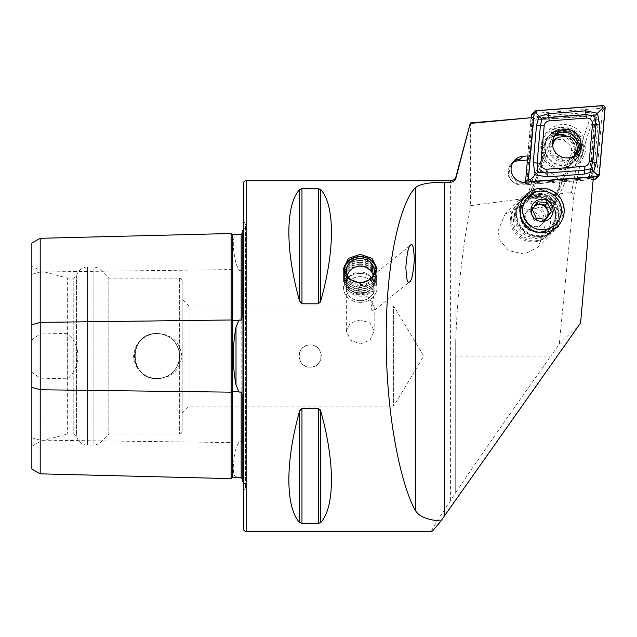 <?xml version="1.0" encoding="UTF-8"?>
<svg xmlns="http://www.w3.org/2000/svg" width="637" height="637" viewBox="0 0 637 637"><rect width="100%" height="100%" fill="white"/><g stroke="black" fill="none" stroke-linecap="round" stroke-linejoin="round"><path stroke-width="0.48" stroke-dasharray="3.19 2.39" d="M231.12 233.5L231.12 478.634M238.819 234.424L236.008 234.894C232.401 237.529 232.401 247.148 236.008 263.758L238.819 270.056L239.942 270.582L241.16 270.168L242.251 272.365M242.251 439.769L241.16 441.967L239.942 441.56L238.819 442.078L236.008 448.376C232.401 464.93 232.401 474.549 236.008 477.24L238.819 477.71M360.247 302.344A16.697 14.46 180 0 1 343.55 287.884A16.697 14.46 180 0 1 360.247 273.424A16.697 14.46 180 0 1 376.945 287.884A16.697 14.46 180 0 1 360.247 302.344M360.247 300.768A13.918 12.047 180 0 1 346.337 288.72A13.918 12.047 180 0 1 360.247 276.665A13.918 12.047 180 0 1 374.166 288.72A13.918 12.047 180 0 1 360.247 300.768M373.736 310.776A13.918 4.085 51 0 1 372.51 311.063L374.166 306.867L369.253 298.235L360.247 291.746C357.62 290.058 357.524 288.179 359.969 286.124L369.173 284.89L374.166 294.835L372.088 303.116A13.918 4.085 51 0 1 373.736 310.776L409.647 281.713M360.247 319.957L350.406 322.991L346.337 331.017L350.414 340.039L360.247 344.06L370.089 340.031L374.166 331.017L370.089 322.991L360.247 319.957M310.155 344.935A11.132 11.132 0 0 0 299.024 356.067A11.132 11.132 0 0 0 310.155 367.199C324.52 367.899 324.504 344.235 310.155 344.935C295.791 344.251 295.799 367.891 310.155 367.199A11.132 11.132 0 0 0 321.287 356.067A11.132 11.132 0 0 0 310.155 344.935M157.084 378.712C143.078 377.438 135.227 369.906 133.531 356.107C135.195 342.276 143.046 334.712 157.084 333.43C171.687 334.186 179.945 341.719 181.856 356.027C179.976 370.392 171.719 377.956 157.084 378.712M157.084 378.609A22.542 22.542 0 0 1 134.542 356.067A22.542 22.542 0 0 1 157.084 333.525C127.997 332.108 128.013 380.026 157.084 378.609C127.997 380.026 128.013 332.108 157.084 333.525C169.179 334.425 176.6 340.763 179.355 352.54L179.355 359.602C176.6 371.371 169.179 377.709 157.084 378.609A22.542 22.542 0 0 1 134.542 356.067A22.542 22.542 0 0 1 157.084 333.525A22.542 22.542 0 0 1 179.626 356.067A22.542 22.542 0 0 1 157.084 378.609C169.179 377.709 176.6 371.371 179.355 359.602L179.355 352.54C176.6 340.763 169.179 334.425 157.084 333.525A22.542 22.542 0 0 1 179.626 356.067A22.542 22.542 0 0 1 157.084 378.609M242.251 406.159L242.251 305.975L242.251 406.159M242.251 481.524L242.251 395.155M243.358 482.201A5.566 5.566 0 0 1 243.875 490.53L243.358 491.047L243.358 221.087L243.358 491.047M243.358 229.933A5.566 5.566 0 0 0 243.875 221.604L243.358 221.087M242.251 316.987L242.251 230.61M561.141 210.664A19.484 19.269 45.2 0 0 528.033 196.849A19.484 19.269 45.2 0 0 534.475 228.532A19.484 19.269 45.2 0 0 561.141 210.664M470.361 122.949L470.361 205.671L571.548 192.278L573.873 195.901L559.27 344.211L550.838 356.067L455.718 356.067L455.718 341.591L455.718 492.584C477.073 460.846 514.927 406.525 550.838 356.067M532.843 117.479L530.947 118.402L533.75 118.179L532.006 120.202L528.527 159.975L530.239 158.271L533.75 118.179M573.873 195.901C581.398 155.014 588.254 129.263 594.44 118.657L591.821 115.998L532.006 120.202M591.821 115.998C589.305 119.676 586.096 128.65 582.178 142.903C580.164 149.297 576.62 165.755 571.548 192.278M470.361 205.671C462.605 248.064 457.812 290.894 455.981 334.162L455.718 341.591M513.597 161.48A13.082 12.939 45.2 0 0 522.483 184.985L540.479 183.607L539.531 180.9L525.509 181.975M545.917 191.1A23.378 23.123 45.2 0 0 515.898 213.268A23.378 23.123 45.2 0 0 555.639 229.846A23.378 23.123 45.2 0 0 548.266 191.976L545.917 191.1C535.645 190.837 530.016 191.928 529.036 194.381L527.38 196.029C537.708 194.062 546.379 197.311 553.394 205.783L555.281 203.792L565.497 181.688C565.529 180.645 562.232 180.422 555.607 181.027L540.479 183.607M563.833 134.853A17.812 17.613 45.2 0 0 542.772 159.513C549.269 150.443 566.484 156.901 565.592 168.064L571.071 163.701L564.923 180.526L566.635 178.83L566.182 180.056L555.05 204.135C556.945 202.391 555.281 198.68 550.057 193.019L548.266 191.976M498.038 231.032L505.061 214.199L518.868 207.455L534.316 210.903L542.995 220.928L545.057 230.514L538.034 247.347L524.219 254.099L508.772 250.652L500.093 240.627L498.038 231.032M558.768 213.021A19.484 19.269 45.2 0 0 525.66 199.214A19.484 19.269 45.2 0 0 532.102 230.897A19.484 19.269 45.2 0 0 558.768 213.021M566.182 180.056L565.497 181.688L590.65 179.769L590.897 176.967L566.635 178.83M522.587 182.198L522.244 182.222A11.689 11.562 -134.8 0 1 512.992 162.339A11.689 11.562 -134.8 0 1 513.056 162.284M539.531 180.9L534.554 182.851L520.533 183.926A11.689 11.562 -134.8 0 1 512.729 162.825M571.071 163.701A17.812 17.613 45.2 0 0 568.515 132.138A17.812 17.613 45.2 0 0 545.065 153.947L543.433 155.571L533.209 177.675A13.918 10.686 24.8 0 1 533.583 176.712L543.186 155.946L542.772 159.513M565.592 168.064A17.812 17.613 45.2 0 0 565.123 135.323M182.134 413.118L189.093 406.159L189.093 305.975L189.093 406.159L393.65 406.159L393.65 305.975L393.65 406.159L423.748 356.067L393.65 305.975L189.093 305.975L182.134 299.016L182.134 413.118L182.134 299.016M182.134 431.209L182.134 280.925L182.134 431.209A2.787 2.787 0 0 1 179.355 433.996L108.831 433.996L100.957 441.863A11.132 11.132 0 0 1 93.09 445.128L87.508 445.128A11.132 11.132 0 0 1 76.544 435.923L76.544 276.211L76.544 435.923L73.207 433.996L67.641 433.996L40.37 441.298L31.85 446.219L31.85 265.916L31.85 446.219M182.134 280.925A2.787 2.787 0 0 0 179.355 278.146L108.831 278.146L108.831 433.996L108.831 278.146L100.957 270.271A11.132 11.132 0 0 0 93.09 267.007L87.508 267.007A11.132 11.132 0 0 0 76.544 276.211L73.207 278.146L73.207 433.996L73.207 278.146L67.641 278.146L67.641 433.996L67.641 278.146L40.37 270.836L40.37 441.298L40.37 270.836L31.85 265.916M359.969 286.124L410.562 245.173M431.647 531.401C430.723 531.131 437.038 520.803 450.606 500.427L455.718 492.544M299.549 522.499C285.312 506.941 285.312 461.666 299.549 411.223L299.549 522.499M320.761 522.499L320.761 411.223C334.998 461.666 334.998 506.941 320.761 522.499L318.349 523.431L301.962 523.431L301.962 408.325L318.349 408.325L319.981 409.416M300.322 409.424L301.962 408.325M319.981 302.718L318.349 303.809L301.962 303.809L299.549 300.911C285.312 250.468 285.312 205.194 299.549 189.635L301.962 188.703L318.349 188.703L320.761 189.635C334.998 205.194 334.998 250.468 320.761 300.911L320.761 189.635M372.088 303.116C371.116 307.305 371.26 309.956 372.51 311.063M31.85 469.015L31.85 274.404L40.203 271.999L40.203 333.995L31.85 339.919M31.85 243.119L31.85 274.404M31.85 372.223L40.203 378.139L67.753 378.808C81.194 366.554 81.297 345.668 67.753 333.326L40.203 333.995M40.203 378.139L40.203 473.84M40.203 238.302L40.203 271.999L231.12 269.602A1.115 0.557 0 0 0 232.226 270.144A1.115 0.557 0 0 0 232.258 270.144L232.258 441.998L238.819 442.078M569.438 165.325L559.214 187.429A13.918 10.686 24.8 0 0 550.081 172.579A13.918 10.686 24.8 0 0 533.583 176.712M527.38 196.029L533.209 177.675M559.214 187.429L553.394 205.783M545.065 153.947L534.554 182.851M530.947 118.402L527.436 158.486M527.563 158.478L530.239 158.271M590.897 176.967L589.185 178.671L564.923 180.526M594.44 118.657L589.185 178.671M527.428 160.054L528.527 159.975M593.381 177.046L590.65 179.769M580.602 322.991L559.27 344.211M455.718 356.067L455.718 492.584M243.358 183.52L243.358 528.614M67.753 378.808L67.753 333.326M375.703 273.934A15.917 13.783 180 0 1 360.693 284.413A15.917 13.783 180 0 1 344.8 273.934M376.881 269.714A16.697 14.46 180 0 1 376.945 271.02A16.697 14.46 180 0 1 360.709 285.472A16.697 14.46 180 0 1 343.55 271.02A16.697 14.46 180 0 1 343.622 269.706M359.786 258.096A16.697 14.46 180 0 1 376.945 272.548A16.697 14.46 180 0 1 372.51 282.366A16.697 14.46 180 0 1 360.709 287A16.697 14.46 180 0 1 347.993 282.366A16.697 14.46 180 0 1 343.55 272.548A16.697 14.46 180 0 1 359.786 258.096M359.817 260.477A15.583 13.496 180 0 1 374.445 268.392A15.583 13.496 180 0 1 371.69 283.131A15.583 13.496 180 0 1 360.685 287.462A15.583 13.496 180 0 1 348.805 283.131A15.583 13.496 180 0 1 345.883 268.734A15.583 13.496 180 0 1 359.817 260.477M359.786 260.015A16.697 14.46 180 0 1 375.456 268.488A16.697 14.46 180 0 1 372.51 284.285A16.697 14.46 180 0 1 360.709 288.927A16.697 14.46 180 0 1 347.993 284.285A16.697 14.46 180 0 1 344.856 268.862A16.697 14.46 180 0 1 359.786 260.015M359.817 262.396A15.583 13.496 180 0 1 374.445 270.311A15.583 13.496 180 0 1 371.69 285.05A15.583 13.496 180 0 1 360.685 289.381A15.583 13.496 180 0 1 348.805 285.05A15.583 13.496 180 0 1 345.883 270.653A15.583 13.496 180 0 1 359.817 262.396M359.786 261.934A16.697 14.46 180 0 1 375.456 270.414A16.697 14.46 180 0 1 372.51 286.204A16.697 14.46 180 0 1 360.709 290.846A16.697 14.46 180 0 1 347.993 286.204A16.697 14.46 180 0 1 344.856 270.781A16.697 14.46 180 0 1 359.786 261.934M359.817 264.315A15.583 13.496 180 0 1 374.445 272.23A15.583 13.496 180 0 1 371.69 286.969A15.583 13.496 180 0 1 360.685 291.3A15.583 13.496 180 0 1 348.805 286.969A15.583 13.496 180 0 1 345.883 272.572A15.583 13.496 180 0 1 359.817 264.315M359.786 263.853A16.697 14.46 180 0 1 375.456 272.333A16.697 14.46 180 0 1 372.51 288.123A16.697 14.46 180 0 1 360.709 292.765A16.697 14.46 180 0 1 347.993 288.123A16.697 14.46 180 0 1 344.856 272.7A16.697 14.46 180 0 1 359.786 263.853M359.817 266.234A15.583 13.496 180 0 1 374.445 274.149A15.583 13.496 180 0 1 371.69 288.895A15.583 13.496 180 0 1 360.685 293.219A15.583 13.496 180 0 1 348.805 288.895A15.583 13.496 180 0 1 345.883 274.491A15.583 13.496 180 0 1 359.817 266.234M359.786 265.772A16.697 14.46 180 0 1 376.945 280.232A16.697 14.46 180 0 1 360.709 294.684A16.697 14.46 180 0 1 343.55 280.232A16.697 14.46 180 0 1 359.786 265.772M359.786 273.424A16.697 14.46 180 0 1 376.945 287.884A16.697 14.46 180 0 1 360.709 302.336A16.697 14.46 180 0 1 343.55 287.884A16.697 14.46 180 0 1 359.786 273.424M359.865 276.769A13.807 11.96 180 0 1 374.054 288.386A13.807 11.96 180 0 1 360.63 300.672A13.807 11.96 180 0 1 346.448 289.047A13.807 11.96 180 0 1 359.865 276.769M360.638 296.189A13.918 12.047 180 0 1 346.337 284.142A13.918 12.047 180 0 1 359.865 272.095A13.918 12.047 180 0 1 374.166 284.142A13.918 12.047 180 0 1 360.638 296.189M561.77 124.557A22.263 22.024 45.2 0 0 541.641 148.325A22.263 22.024 45.2 0 0 565.632 168.717A22.263 22.024 45.2 0 0 585.753 144.949A22.263 22.024 45.2 0 0 561.77 124.557M561.348 129.773A17.812 17.613 45.2 0 0 546.849 154.775A17.812 17.613 45.2 0 0 575.45 160.07A17.812 17.613 45.2 0 0 561.348 129.773M560.91 130.211A17.812 17.613 45.2 0 0 546.411 155.205A17.812 17.613 45.2 0 0 575.012 160.508A17.812 17.613 45.2 0 0 560.91 130.211M560.019 127.504A21.148 20.917 45.2 0 0 540.893 150.077A21.148 20.917 45.2 0 0 563.681 169.45A21.148 20.917 45.2 0 0 582.807 146.876A21.148 20.917 45.2 0 0 560.019 127.504M593.788 172.03L598.501 118.211A5.566 5.502 45.2 0 0 592.506 112.152L538.639 116.268A5.566 5.502 45.2 0 0 533.607 121.245L528.893 175.064A5.566 5.502 45.2 0 0 534.889 181.123L588.755 177.006A5.566 5.502 45.2 0 0 593.788 172.03L592.115 173.694L596.829 119.875A5.566 5.502 45.2 0 0 590.833 113.816L536.959 117.933A5.566 5.502 45.2 0 0 531.927 122.917L527.221 176.728A5.566 5.502 45.2 0 0 533.217 182.795L587.083 178.671A5.566 5.502 45.2 0 0 592.115 173.694L590.284 173.702A3.894 3.854 -134.8 0 1 586.765 177.19L532.898 181.314A3.894 3.854 -134.8 0 1 528.694 177.07L533.408 123.252A3.894 3.854 -134.8 0 1 536.935 119.764L590.802 115.647A3.894 3.854 -134.8 0 1 594.998 119.891L590.284 173.702M555.297 134.933A14.364 14.205 45.2 0 0 557.924 159.282A14.364 14.205 45.2 0 0 575.354 155.102M595.913 178.71A2.229 2.206 45.2 0 0 596.551 177.349L602.379 110.782A2.229 2.206 45.2 0 0 599.982 108.354L533.344 113.45A2.229 2.206 45.2 0 0 531.967 114.079M525.493 182.238A2.229 2.206 45.2 0 0 527.906 184.435L593.174 179.443M531.139 117.63L527.579 158.35M552.574 145.539L549.89 147.561L540.709 169.617L529.013 200.424L551.897 209L550.241 210.656L527.356 202.072L529.084 196.857A21.889 21.65 -134.8 0 1 551.968 205.44L550.241 210.656M533.631 188.807L546.188 190.081L556.515 197.39L563.602 178.201L572.774 156.145L575.315 154.528M529.084 196.857L547.9 146.677A12.246 12.111 -134.8 0 1 554.97 139.551L563.482 139.646L570.004 145.188A12.246 12.111 -134.8 0 1 570.792 155.253L551.968 205.44M554.97 139.551L551.228 141.764L552.494 142.147M577.106 149.631L575.275 150.794C573.149 150.141 574.47 156.025 570.004 145.188M529.013 200.424L527.356 202.072M551.897 209L556.515 197.39M572.695 156.248L572.774 156.145A12.525 12.461 -122.5 0 1 549.89 147.561M544.683 154.162L541.044 152.8L543.504 146.064A16.14 15.965 -134.8 0 1 567.201 138.261A16.14 15.965 -134.8 0 1 573.674 157.371L571.214 164.107L567.575 162.746M552.43 145.945L557.152 157.578L571.524 158.334L574.447 155.731M574.797 155.508A16.14 15.965 -134.8 0 1 574.431 156.622L571.97 163.359L568.331 161.989M545.439 153.413L541.8 152.044L544.261 145.308A16.14 15.965 -134.8 0 1 554.891 135.49M563.132 135.41A16.14 15.965 -134.8 0 1 574.885 155.157M571.97 163.359L571.214 164.107M541.8 152.044L541.044 152.8M544.866 219.271A8.353 8.257 -134.8 0 1 533.018 207.734A8.353 8.257 -134.8 0 1 534.945 205.847M533.933 201.961A18.648 18.441 -134.8 0 1 550.44 222.528A18.648 18.441 -134.8 0 1 530.056 238.803A18.648 18.441 -134.8 0 1 513.549 218.244A18.648 18.441 -134.8 0 1 533.933 201.961M534.626 198.314A21.984 21.746 -134.8 0 1 547.844 235.626A21.984 21.746 -134.8 0 1 511.742 227.138A21.984 21.746 -134.8 0 1 534.626 198.314M535.677 197.271A21.984 21.746 -134.8 0 1 548.895 234.583A21.984 21.746 -134.8 0 1 512.793 226.095A21.984 21.746 -134.8 0 1 535.677 197.271M535.152 208.506A9.881 9.77 -134.8 0 1 541.092 225.275A9.881 9.77 -134.8 0 1 524.864 221.461A9.881 9.77 -134.8 0 1 535.152 208.506M536.593 207.073A9.881 9.77 -134.8 0 1 542.533 223.834A9.881 9.77 -134.8 0 1 526.313 220.02A9.881 9.77 -134.8 0 1 536.593 207.073M538.583 194.381A21.984 21.746 -134.8 0 1 551.801 231.693A21.984 21.746 -134.8 0 1 515.699 223.205A21.984 21.746 -134.8 0 1 538.583 194.381M539.69 193.282A21.984 21.746 -134.8 0 1 552.908 230.594A21.984 21.746 -134.8 0 1 516.806 222.106A21.984 21.746 -134.8 0 1 539.69 193.282M541.147 191.586A22.263 22.024 -134.8 0 1 554.532 229.368A22.263 22.024 -134.8 0 1 517.969 220.776A22.263 22.024 -134.8 0 1 541.147 191.586M544.086 188.663A22.263 22.024 -134.8 0 1 557.471 226.446A22.263 22.024 -134.8 0 1 520.907 217.854A22.263 22.024 -134.8 0 1 544.086 188.663M536.346 203.944L535.828 203.888L530.199 211.58L534.093 220.386L543.632 221.493L545.24 219.295M543.632 221.493L545.805 219.327M534.093 220.386L536.266 218.22M530.199 211.58L532.365 209.422M535.828 203.888L538.002 201.73M551.666 133.539A17.812 17.613 -134.8 0 1 576.254 135.02A17.812 17.613 -134.8 0 1 575.896 159.624L572.95 162.562A17.812 17.613 -134.8 0 0 573.308 137.95A17.812 17.613 -134.8 0 0 548.72 136.477L551.666 133.539A2.787 0.406 -130.8 0 0 551.57 133.117L550.83 131.66A19.739 19.524 -134.8 0 1 578.531 133.802A19.739 19.524 -134.8 0 1 576.692 161.487L575.394 160.588A2.787 0.406 49.2 0 0 575.004 160.452L572.058 163.383L570.601 161.702L573.547 158.772A5.008 0.741 49.2 0 1 573.555 158.764A5.008 0.741 49.2 0 1 574.248 159.019L576.692 161.487M548.72 136.477L550.177 138.157L553.123 135.227A5.008 0.741 -130.8 0 0 552.948 134.455L552.207 132.998A17.812 17.613 -134.8 0 1 577.21 134.933A17.812 17.613 -134.8 0 1 575.545 159.911M552.207 132.998L550.83 131.66M550.177 138.157A15.583 15.415 -134.8 0 1 555.002 135.339M565.473 135.347A15.583 15.415 -134.8 0 1 575.171 154.751M574.948 155.396A15.583 15.415 -134.8 0 1 570.601 161.702M572.95 162.562A17.812 17.613 -134.8 0 1 572.058 163.383M31.85 437.73L40.203 440.135L231.12 442.54A1.115 0.557 0 0 1 232.226 441.99A1.115 0.557 0 0 1 232.258 441.998L232.258 477.551M236.008 234.894L236.008 263.758M236.008 448.376L236.008 477.24M243.875 221.604L243.875 490.53L243.875 221.604M455.981 334.162L455.981 176.608M522.483 184.985L525.222 182.262M520.533 183.926L522.244 182.222M179.355 359.602L179.355 433.996L179.355 359.602M179.355 278.146L179.355 352.54L179.355 278.146M100.957 270.271L100.957 441.863L100.957 270.271M93.09 267.007L93.09 445.128L93.09 267.007M87.508 267.007L87.508 445.128L87.508 267.007M246.145 180.733L246.145 531.401M450.606 500.427L450.606 180.733M241.16 270.168L241.16 441.967M232.258 234.583L232.258 270.144L238.819 270.056M534.984 181.529L529.036 194.381M299.549 300.911L299.549 189.635M301.962 303.809L301.962 188.703M318.349 303.809L318.349 188.703M318.349 523.431L318.349 408.325M594.998 119.891L596.829 119.875L598.501 118.211M534.889 181.123L533.217 182.795L532.898 181.314M586.765 177.19L587.083 178.671L588.755 177.006M533.607 121.245L531.927 122.917L533.408 123.252M528.694 177.07L527.221 176.728L528.893 175.064M592.506 112.152L590.833 113.816L590.802 115.647M536.935 119.764L536.959 117.933L538.639 116.268M596.551 177.349L599.321 174.594M527.906 184.435L530.494 181.856M533.344 113.45L536.115 110.695M599.982 108.354L602.753 105.599M602.379 110.782L605.15 108.027M575.275 150.794L570.792 155.253M552.39 142.21L547.9 146.677M563.602 178.201A28.108 27.964 -122.5 0 1 540.709 169.617M574.431 156.622L573.674 157.371M544.261 145.308L543.504 146.064M535.9 232.25A17.812 17.613 -134.8 0 1 525.191 202.025A17.812 17.613 -134.8 0 1 554.445 208.904A17.812 17.613 -134.8 0 1 535.9 232.25M535.207 235.897A21.148 20.917 -134.8 0 1 516.488 212.575A21.148 20.917 -134.8 0 1 539.603 194.11A21.148 20.917 -134.8 0 1 558.323 217.432A21.148 20.917 -134.8 0 1 535.207 235.897M540.001 196.666A17.812 17.613 -134.8 0 1 550.71 226.891A17.812 17.613 -134.8 0 1 521.464 220.012A17.812 17.613 -134.8 0 1 540.001 196.666M536.442 232.409A18.592 18.393 -134.8 0 1 519.983 211.906A18.592 18.393 -134.8 0 1 540.311 195.67A18.592 18.393 -134.8 0 1 556.762 216.174A18.592 18.393 -134.8 0 1 536.442 232.409M551.57 133.117A18.186 17.987 -134.8 0 1 577.09 135.092A18.186 17.987 -134.8 0 1 575.394 160.588M552.948 134.455A16.259 16.076 -134.8 0 1 575.76 136.222A16.259 16.076 -134.8 0 1 574.248 159.019M553.123 135.227A15.583 15.415 -134.8 0 1 574.638 136.517A15.583 15.415 -134.8 0 1 573.547 158.772L571.381 160.978M575.896 159.624A17.812 17.613 -134.8 0 1 575.004 160.452L575.896 159.624M343.55 268.4L343.55 280.232M346.337 288.72L346.337 331.017M245.508 486.596L245.508 225.546L245.508 486.596M505.061 214.199L522.666 196.69M525.66 199.214L528.033 196.849M546.028 139.089L549.285 135.848M571.15 164.346L574.407 161.105M511.28 164.043L512.992 162.339M553.131 226.836L555.504 224.479M538.034 247.347L555.639 229.846M512.132 162.738L514.863 160.014M374.166 288.72L374.166 294.835M374.166 306.867L374.166 331.017M376.945 268.4L376.945 280.232M376.945 271.02L376.945 272.548M371.69 283.131L372.51 282.366M371.69 285.05L372.51 284.285M371.69 286.969L372.51 286.204M371.69 288.895L372.51 288.123M346.337 270.629L346.337 284.142M374.166 270.629L374.166 284.142M348.805 288.895L347.993 288.123M348.805 286.969L347.993 286.204M348.805 285.05L347.993 284.285M348.805 283.131L347.993 282.366M343.55 271.02L343.55 272.548M347.292 275.017A13.918 13.918 0 0 0 360.582 293.999A13.918 13.918 0 0 0 373.21 275.017M549.89 135.251L550.336 134.813M533.519 119.509L535.199 117.845M590.523 177.102L592.203 175.43M575.012 160.508L575.45 160.07M574.072 156.583L576.835 153.828M553.816 136.214L556.587 133.459M551.228 141.764L550.71 142.282M571.524 158.334L568.96 159.959L572.695 156.24M547.963 139.519L547.207 140.275M548.895 234.583L547.844 235.626M542.533 223.834L541.092 225.275M552.908 230.594L551.801 231.693M539.571 197.08C533.997 196.554 529.204 198.203 525.191 202.025L525.589 201.634C515.022 211.078 522.022 230.912 536.338 231.836C541.912 232.362 546.697 230.713 550.71 226.891L550.312 227.282C560.886 217.838 553.879 198.003 539.571 197.08M557.471 226.446L554.532 229.368M526.066 194.874L523.128 197.796M521.902 199.413L520.795 200.512M528.599 209.828L527.157 211.261M517.889 203.402L516.838 204.445"/><path stroke-width="0.96" d="M242.251 478.857L241.16 477.774L232.258 477.551A1.115 1.115 0 0 0 231.12 478.634L40.203 473.84L31.85 469.015L31.85 324.782L40.203 322.37L231.12 319.973A1.115 0.557 180 0 0 232.226 320.515A1.115 0.557 180 0 0 232.258 320.515L238.819 320.427L236.008 327.203C232.401 346.385 232.401 365.63 236.008 384.931L238.819 391.707L239.942 392.249L241.16 391.874L242.251 395.155L242.251 481.524A5.566 5.566 0 0 1 243.358 482.201M238.819 320.427L239.942 319.885L241.16 320.26L242.251 316.987L242.251 230.61A5.566 5.566 0 0 0 243.358 229.933M231.12 478.634L231.12 233.5A1.115 1.115 0 0 0 232.258 234.583L241.16 234.36L242.251 233.285M360.247 283.258L348.439 278.823L343.55 268.4L348.439 258.375L360.247 254.338L372.056 258.375L376.945 268.4L372.056 278.831L360.247 283.258M242.251 439.769L242.251 406.159L242.251 439.769M242.251 305.975L242.251 272.365L242.251 305.975M246.145 531.401L246.145 180.733A2.787 2.787 0 0 0 243.358 183.52L243.358 528.614A2.787 2.787 0 0 0 246.145 531.401L431.647 531.401C432.308 531.369 435.382 527.898 440.892 520.994C427.658 520.063 419.202 516.639 415.539 510.723C402.242 488.38 385.966 419.385 386.237 337.737C385.966 255.883 402.242 199.596 415.539 187.62C419.687 184.053 429.274 182.286 444.308 182.301L450.606 182.214C453.345 181.983 455.144 180.558 455.981 177.922L470.361 122.949L533.519 117.526L470.361 123.395M470.361 122.949L455.981 176.608A5.566 5.566 0 0 1 450.606 180.733L450.606 182.214M564.199 210.377A22.263 22.024 45.2 0 0 541.816 188.226A22.263 22.024 45.2 0 0 519.919 210.377A22.263 22.024 45.2 0 0 542.302 232.521A22.263 22.024 45.2 0 0 564.199 210.377M527.563 158.478L530.167 155.77L522.953 156.32A13.082 12.939 45.2 0 0 511.081 169.291A13.082 12.939 45.2 0 0 525.222 182.262L593.381 177.046L580.602 322.991L440.892 520.994M565.123 135.323A17.812 17.613 45.2 0 0 563.833 134.853M409.647 281.713C411.621 281.14 413.182 273.91 414.329 260.023C413.843 247.467 412.585 242.522 410.562 245.173C408.588 245.755 407.027 252.985 405.88 266.863C406.366 279.42 407.624 284.373 409.647 281.713M301.962 408.325L301.962 523.431L299.549 522.499L299.549 411.223C285.312 461.666 285.312 506.941 299.549 522.499L301.962 523.431L318.349 523.431L320.761 522.499C334.998 506.941 334.998 461.666 320.761 411.223L318.349 408.325L301.962 408.325L299.549 411.223L300.322 409.424M299.549 189.635C285.312 205.194 285.312 250.468 299.549 300.911L301.962 303.809L318.349 303.809L320.761 300.911C334.998 250.468 334.998 205.194 320.761 189.635L318.349 188.703L301.962 188.703L299.549 189.635L299.549 300.911M246.145 180.733L450.606 180.733M319.981 409.416L320.761 411.223L320.761 522.499M320.761 189.635L320.761 300.911L319.981 302.718M31.85 324.782L31.85 243.119L40.203 238.302L231.12 233.5M40.203 473.84L40.203 389.764L231.12 392.169A1.115 0.557 180 0 1 232.226 391.62A1.115 0.557 180 0 1 232.258 391.62L238.819 391.707M31.85 387.36L40.203 389.764L40.203 238.302M525.509 181.975L522.587 182.198M513.056 162.284A11.689 11.562 -134.8 0 1 520.222 159.035A13.082 12.939 45.2 0 0 513.597 161.48M512.729 162.825A11.689 11.562 -134.8 0 1 518.51 160.739L527.428 160.054M533.519 117.526L530.167 155.77M344.8 273.934A15.917 13.783 180 0 1 359.809 256.846A15.917 13.783 180 0 1 375.703 273.934M343.622 269.706A16.697 14.46 180 0 1 359.786 256.56A16.697 14.46 180 0 1 376.881 269.714M360.638 282.677A13.918 12.047 180 0 1 346.337 270.629A13.918 12.047 180 0 1 359.865 258.582A13.918 12.047 180 0 1 374.166 270.629A13.918 12.047 180 0 1 360.638 282.677M552.486 142.242A14.364 14.205 45.2 0 0 576.835 153.828A14.364 14.205 45.2 0 0 572.727 130.76A14.364 14.205 45.2 0 0 552.486 142.242M575.354 155.102A14.364 14.205 45.2 0 0 555.297 134.933M584.209 166.361A5.566 5.502 45.2 0 0 589.241 161.384L592.506 124.127A5.566 5.502 45.2 0 0 586.51 118.068L549.213 120.919A5.566 5.502 45.2 0 0 544.181 125.895L540.917 163.152A5.566 5.502 45.2 0 0 546.912 169.219L584.209 166.361L584.304 170.167L590.913 168.725L592.609 161.957L589.241 161.384M597.307 176.584A2.229 2.206 45.2 0 0 599.321 174.594L605.15 108.027A2.229 2.206 45.2 0 0 602.753 105.599L536.115 110.695A2.229 2.206 45.2 0 0 534.101 112.685L528.272 179.26A2.229 2.206 45.2 0 0 530.669 181.688L597.307 176.584L594.536 179.339A2.229 2.206 45.2 0 0 595.913 178.71L598.684 175.955M593.174 179.443L594.536 179.339M527.579 158.35L525.501 182.015A2.229 2.206 45.2 0 0 525.493 182.238M534.738 111.324L531.967 114.079A2.229 2.206 45.2 0 0 531.33 115.44L531.139 117.63M599.21 174.586L605.039 108.011A2.118 2.094 45.2 0 0 602.761 105.71L536.123 110.806A2.118 2.094 45.2 0 0 534.212 112.701L528.384 179.268A2.118 2.094 45.2 0 0 530.661 181.577L597.299 176.473A2.118 2.094 45.2 0 0 599.21 174.586L596.988 174.506L597.299 176.473M596.471 162.339A3.894 0.438 -175 0 1 592.609 161.957L595.874 124.701L594.783 115.878L585.976 114.7L548.68 117.55L541.896 119.167L540.375 125.76L537.118 163.016L537.907 172.133L535.16 174.849L533.257 162.642L536.521 125.378L539.149 116.452L548.346 113.689L585.634 110.83L597.45 113.243L599.728 125.083L596.471 162.339L593.604 171.504L584.639 174.036L547.35 176.887L535.16 174.849L530.35 179.602L528.384 179.268M541.896 119.167L536.179 113.036L534.212 112.701M590.913 168.725L596.988 174.506M594.783 115.878L602.817 107.932L605.039 108.011M537.907 172.133L547.008 173.025L546.912 169.219M574.447 155.731L577.106 149.631C577.528 143.285 574.837 138.778 569.032 136.111L558.012 137.242L554.214 141.048L552.574 145.539M552.494 142.147L554.214 141.048M554.891 135.49A16.14 15.965 -134.8 0 1 563.132 135.41M534.945 205.847A8.353 8.257 -134.8 0 1 546.45 217.639A8.353 8.257 -134.8 0 1 544.866 219.271M544.086 191.124A19.484 19.269 -134.8 0 1 561.324 212.607A19.484 19.269 -134.8 0 1 540.033 229.623A19.484 19.269 -134.8 0 1 522.794 208.14A19.484 19.269 -134.8 0 1 544.086 191.124M538.002 201.73L532.365 209.422L536.266 218.22L545.805 219.327L551.435 211.635L547.541 202.837L538.002 201.73M540.901 221.373A11.132 11.012 -134.8 0 1 531.051 209.095A11.132 11.012 -134.8 0 1 543.218 199.373A11.132 11.012 -134.8 0 1 553.067 211.651A11.132 11.012 -134.8 0 1 540.901 221.373M545.24 219.295L549.269 213.793L545.368 204.995L536.346 203.944M549.269 213.793L551.435 211.635M545.368 204.995L547.541 202.837M555.002 135.339A15.583 15.415 -134.8 0 1 565.473 135.347M575.171 154.751A15.583 15.415 -134.8 0 1 574.948 155.396M236.008 384.931L236.008 327.203M232.258 234.583L232.258 477.551M455.981 176.608L455.981 177.922M241.16 477.774L241.16 391.874M241.16 320.26L241.16 234.36M518.51 160.739L522.953 156.32M444.308 516.153L444.308 182.301M415.539 510.723L415.539 187.62M318.349 408.325L318.349 523.431M301.962 188.703L301.962 303.809M318.349 188.703L318.349 303.809M525.501 182.015L528.272 179.26M531.33 115.44L534.101 112.685M530.35 179.602L530.661 181.577M602.817 107.932L602.761 105.71M536.179 113.036L536.123 110.806M547.35 176.887L547.008 173.025L584.304 170.167A3.894 0.438 85.6 0 0 584.639 174.036M533.257 162.642A3.894 0.438 -175 0 0 537.118 163.016L540.917 163.152M536.521 125.378L544.181 125.895M548.346 113.689L549.213 120.919M585.634 110.83A3.894 0.438 85.6 0 0 585.976 114.7L586.51 118.068M599.728 125.083L592.506 124.127M373.21 275.017A13.918 13.918 0 0 0 347.292 275.017M558.012 137.242L552.725 140.61"/></g></svg>
